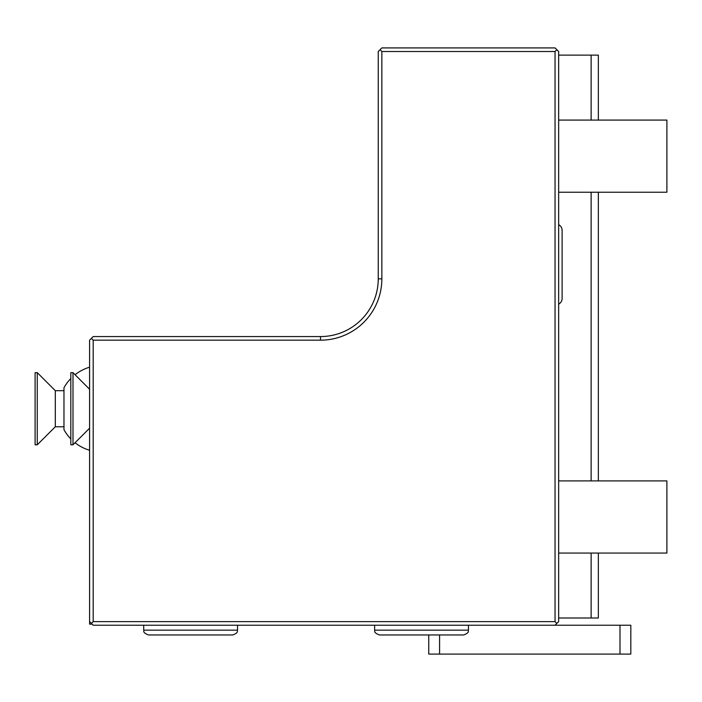 <?xml version="1.0" encoding="UTF-8"?>
<svg xmlns="http://www.w3.org/2000/svg" width="702" height="702" viewBox="0 0 702 702"><rect width="100%" height="100%" fill="white"/><g stroke="black" fill="none" stroke-linecap="round" stroke-linejoin="round"><path stroke-width="1.05" d="M381.853 278.834L378.246 278.834L378.246 51.518L381.853 47.911L555.045 47.911L556.853 49.71L555.045 51.518L381.853 51.518L381.853 278.834A61.337 61.337 0 0 1 320.507 340.172L93.191 340.172L93.191 621.621L555.045 621.621L555.045 51.518M381.853 51.518L380.045 49.71M555.045 621.621L556.853 623.42L558.652 621.621L558.652 51.518L556.853 49.71M558.652 55.125L591.128 55.125L591.128 120.077M591.128 192.234L591.128 480.896M591.128 553.062L591.128 618.006L558.652 618.006M591.128 55.125L598.341 55.125L598.341 120.077M598.341 553.062L598.341 618.006L591.128 618.006M619.989 625.228L619.989 654.088L630.817 654.088L630.817 625.228L555.045 625.228L556.853 623.42M378.246 278.834A57.731 57.731 0 0 1 320.507 336.565L93.191 336.565L91.392 338.373L93.191 340.172M92.102 624.139L89.584 624.139L89.584 621.621L91.392 623.42L93.191 621.621M89.584 621.621L89.584 340.172L91.392 338.373M555.045 625.228L93.191 625.228L91.392 623.42M428.755 634.968L428.755 654.088L619.989 654.088M374.631 630.15L468.445 630.15C467.813 630.747 470.261 632.511 463.636 634.968L379.449 634.968C372.788 632.476 375.307 630.826 374.631 630.15L374.631 625.228M421.542 634.968L443.19 634.968M143.708 630.15L237.522 630.15C236.846 630.826 239.373 632.476 232.713 634.968L148.517 634.968C141.857 632.476 144.384 630.826 143.708 630.15L143.708 625.228M70.823 438.925A43.296 43.296 0 0 1 63.97 429.694L63.97 387.767A43.296 43.296 0 0 1 70.823 378.536A43.296 43.296 0 0 0 63.97 387.767M55.309 390.689L63.97 390.689L63.97 426.772L55.309 426.772L55.309 390.689L37.267 372.648L35.1 372.648L35.1 444.814L37.267 444.814L37.267 372.648M55.309 426.772L37.267 444.814M89.584 428.22L72.99 444.814L72.99 372.648L70.823 372.648L70.823 444.814L72.99 444.814M89.584 389.25L72.99 372.648M598.341 192.234L598.341 480.896M558.652 192.234L666.9 192.234L666.9 120.077L558.652 120.077M558.652 553.062L666.9 553.062L666.9 480.896L558.652 480.896M558.652 304.133A6.423 6.423 0 0 0 562.118 298.429L562.118 230.379A6.423 6.423 0 0 0 558.652 224.675M320.507 340.172L320.507 336.565M439.584 634.968L439.584 654.088M468.445 630.15L468.445 625.228M237.522 630.15L237.522 625.228M89.584 367.207A43.296 43.296 0 0 0 75.053 374.719A43.296 43.296 0 0 1 89.584 367.207M75.053 442.743A43.296 43.296 0 0 0 89.584 450.254M562.118 298.429L562.118 230.379"/></g></svg>
